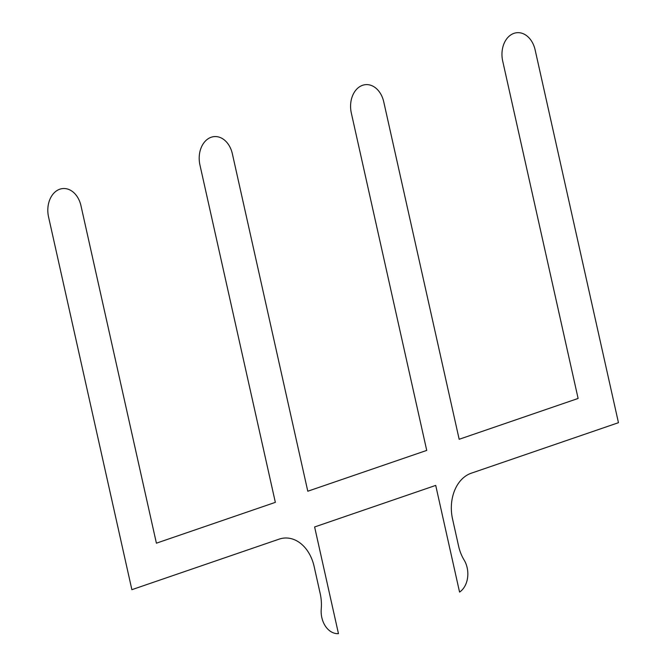 <?xml version="1.0" encoding="UTF-8"?>
<svg xmlns="http://www.w3.org/2000/svg" width="667" height="667" viewBox="0 0 667 667"><rect width="100%" height="100%" fill="white"/><g stroke="black" fill="none" stroke-linecap="round" stroke-linejoin="round"><path stroke-width="1" d="M578.114 398.457L502.693 61.022A22.828 16.908 85.4 0 1 513.965 33.35A22.828 16.908 85.4 0 1 535.126 49.883L618.459 422.695L471.185 473.237A37.744 27.956 -94.6 0 0 452.543 518.984L458.613 546.173A37.744 27.956 -94.6 0 0 464.074 559.947A21.302 15.783 85.4 0 1 459.563 592.088L435.718 485.409L314.616 526.963L338.461 633.65A21.302 15.783 85.4 0 1 321.244 608.963A37.744 27.956 -94.6 0 0 320.21 593.672L314.132 566.475A37.744 27.956 -94.6 0 0 279.148 539.136L131.874 589.678L48.541 216.867A22.828 16.908 85.4 0 1 59.822 189.203A22.828 16.908 85.4 0 1 80.974 205.736L156.403 543.18L275.346 502.359L199.925 164.924A22.828 16.908 85.4 0 1 211.197 137.252A22.828 16.908 85.4 0 1 232.358 153.785L307.787 491.229L426.73 450.408L351.309 112.973A22.828 16.908 85.4 0 1 362.581 85.301A22.828 16.908 85.4 0 1 383.742 101.834L459.171 439.278L578.114 398.457"/></g></svg>
